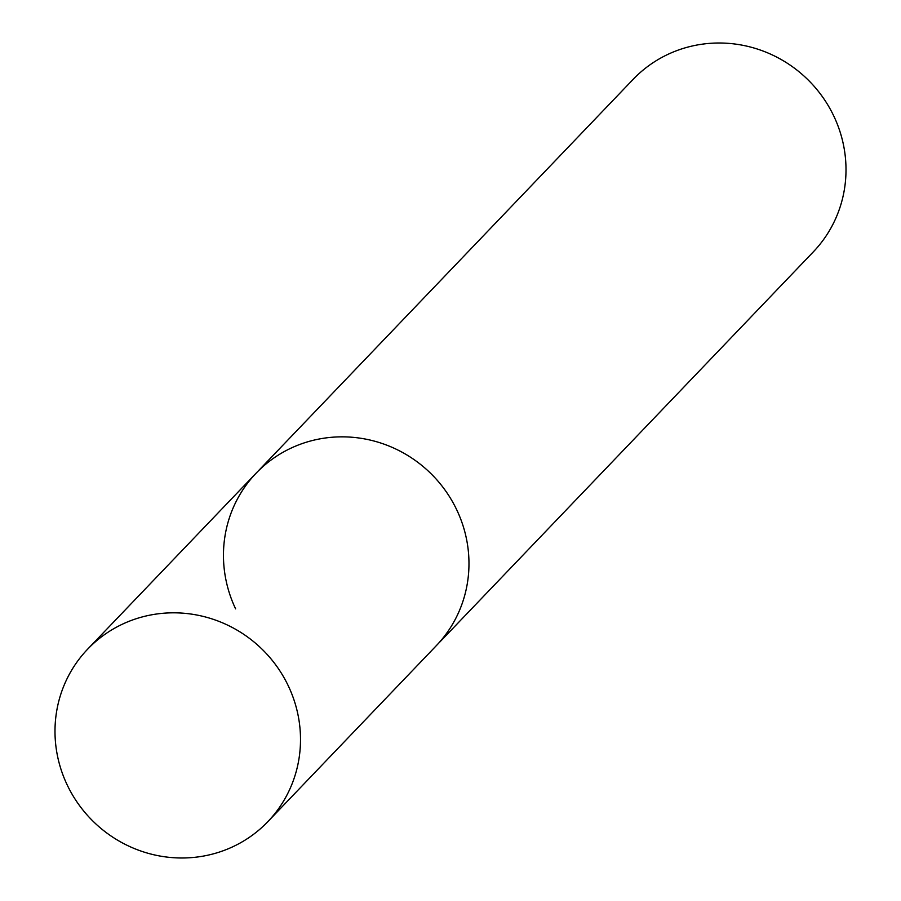 <?xml version="1.0" encoding="UTF-8"?>
<svg xmlns="http://www.w3.org/2000/svg" width="901" height="901" viewBox="0 0 901 901"><rect width="100%" height="100%" fill="white"/><g stroke="black" fill="none" stroke-linecap="round" stroke-linejoin="round"><path stroke-width="1.35" d="M267.845 821.656A124.721 120.588 -136.2 0 0 288.354 685.976A124.721 120.588 -136.2 0 0 87.656 649.159A124.721 120.588 -136.2 0 0 67.147 784.839A124.721 120.588 -136.2 0 0 267.845 821.656L436.309 645.679A124.721 120.588 -136.2 0 0 456.818 510A124.721 120.588 -136.2 0 1 436.309 645.679L813.344 251.841A124.721 120.588 -136.2 0 0 833.853 116.161A124.721 120.588 -136.2 0 0 633.155 79.344L256.121 473.183A124.721 120.588 -136.2 0 0 235.611 608.862M256.121 473.183A124.721 120.588 -136.2 0 1 456.818 510A124.721 120.588 -136.2 0 0 256.121 473.183L87.656 649.159"/></g></svg>
